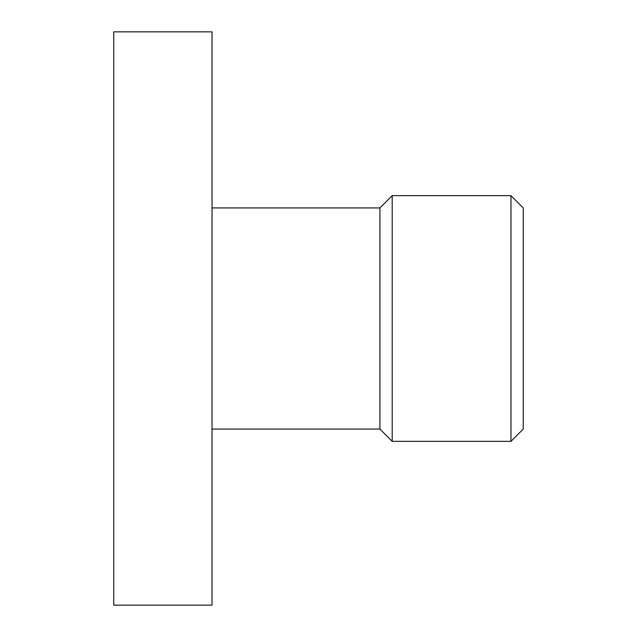 <?xml version="1.0" encoding="UTF-8"?>
<svg xmlns="http://www.w3.org/2000/svg" width="637" height="637" viewBox="0 0 637 637"><rect width="100%" height="100%" fill="white"/><g stroke="black" fill="none" stroke-linecap="round" stroke-linejoin="round"><path stroke-width="0.96" d="M510.962 318.5L510.962 441.353L523.248 429.067L523.248 207.933L510.962 195.647L510.962 318.5M212.033 207.933L379.923 207.933L392.209 195.647L392.209 441.353L510.962 441.353M379.923 207.933L379.923 429.067L392.209 441.353M113.752 318.5L113.752 605.15L212.033 605.15L212.033 31.85L113.752 31.85L113.752 318.5M212.033 429.067L379.923 429.067M392.209 195.647L510.962 195.647"/></g></svg>

